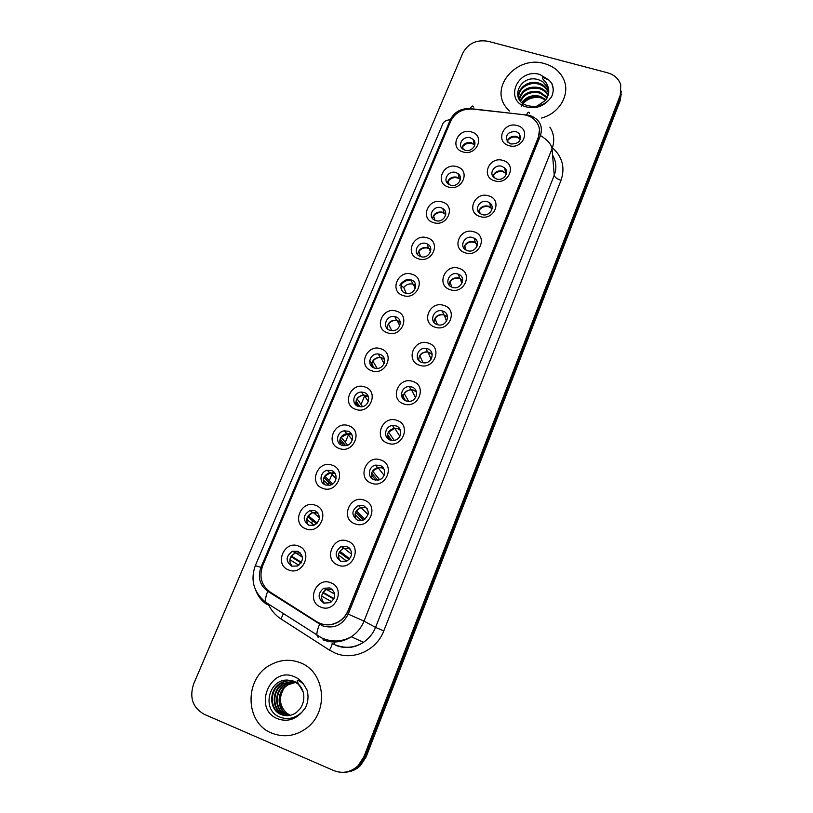 <?xml version="1.0" encoding="UTF-8"?>
<svg xmlns="http://www.w3.org/2000/svg" width="813" height="813" viewBox="0 0 813 813"><rect width="100%" height="100%" fill="white"/><g stroke="black" fill="none" stroke-linecap="round" stroke-linejoin="round"><path stroke-width="1.22" d="M448.42 187.01C434.254 183.311 443.187 162.112 456.896 166.685C471.103 170.252 462.262 191.655 448.42 187.01M455.829 172.508C448.624 170.029 442.231 180.11 448.471 184.165L450.544 185.171C457.628 187.64 464.071 177.864 458.146 173.687L455.829 172.508M433.563 222.62C419.325 218.788 428.4 197.254 442.17 201.98C456.439 205.679 447.455 227.416 433.563 222.62M441.134 207.752C433.441 205.049 427.171 216.38 434.366 220.018L435.768 220.618C443.319 223.301 449.67 212.315 442.8 208.504L441.134 207.752M418.461 258.788C404.163 254.815 413.38 232.955 427.211 237.833C441.54 241.654 432.425 263.737 418.461 258.788M426.205 243.544C417.973 240.607 411.927 253.331 420.138 256.38L420.758 256.613C428.837 259.53 434.996 247.172 427.12 243.9L426.205 243.544M403.136 295.536C388.766 291.42 398.126 269.205 412.018 274.235C426.419 278.209 417.15 300.637 403.136 295.536M411.043 279.906C402.374 276.755 396.561 290.617 405.514 293.168L405.758 293.249C414.406 296.064 419.854 282.436 411.114 279.926L411.043 279.906M387.557 332.852C373.116 328.594 382.628 306.034 396.581 311.227C411.053 315.332 401.632 338.127 387.557 332.852M395.646 316.836L394.813 316.613C386.236 314.479 381.521 327.863 390.027 330.312L391.185 330.596C399.722 332.344 403.959 319.163 395.646 316.836M371.724 370.779C357.222 366.378 366.887 343.452 380.901 348.807C395.433 353.055 385.87 376.216 371.724 370.779M379.996 354.356L378.258 353.99C369.905 352.872 366.246 365.687 374.285 368.045L376.358 368.441C384.64 369.193 387.862 356.592 379.996 354.356M355.647 409.325C341.074 404.762 350.891 381.47 364.966 386.988C379.569 391.388 369.844 414.935 355.647 409.325M364.102 392.476L361.49 392.069C353.442 391.846 350.677 404.102 358.299 406.388L361.236 406.795C369.183 406.683 371.551 394.651 364.102 392.476M339.295 448.491C324.661 443.766 334.641 420.097 348.767 425.788C363.452 430.351 353.564 454.274 339.295 448.491M347.944 431.215L344.509 430.839C336.816 431.388 334.793 443.126 342.049 445.351L345.799 445.697C353.36 444.843 355.037 433.349 347.944 431.215M322.68 488.308C307.975 483.42 318.117 459.355 332.314 465.229C347.06 469.955 337.009 494.274 322.68 488.308M331.521 470.585L327.344 470.31C320.027 471.51 318.605 482.759 325.525 484.965L330.017 485.178C337.192 483.715 338.299 472.699 331.521 470.585M305.79 528.785C291.013 523.724 301.328 499.263 315.586 505.32C330.393 510.208 320.18 534.934 305.79 528.785M314.834 510.605L309.987 510.462C302.771 515.168 302.355 520.076 308.737 525.218L313.879 525.279C320.861 520.452 321.176 515.564 314.834 510.605M288.615 569.933C273.768 564.71 284.255 539.832 298.574 546.082C313.462 551.133 303.076 576.275 288.615 569.933M297.863 551.295L292.426 551.316C285.668 556.265 285.414 561.214 291.674 566.143L297.385 566.031C303.92 560.97 304.082 556.051 297.863 551.295M463.054 151.94C448.949 148.373 457.749 127.499 471.408 131.93C485.534 135.364 476.835 156.452 463.054 151.94M470.3 137.804C463.522 135.517 457.109 144.521 462.465 148.83L465.107 150.273C471.764 152.539 478.207 143.81 473.146 139.409L470.3 137.804M494.69 180.821C480.32 177.122 489.08 155.852 503.003 160.435C517.393 164.002 508.735 185.476 494.69 180.821M501.804 166.299C494.883 163.941 488.44 173.118 493.938 177.539L496.621 179.002C503.399 181.329 509.883 172.498 504.731 167.976L501.804 166.299M480.117 216.543C465.686 212.711 474.579 191.116 488.562 195.842C503.034 199.541 494.233 221.349 480.117 216.543M487.394 201.654C479.975 199.073 473.593 209.51 480.127 213.595L482.139 214.561C489.396 217.112 495.849 207.051 489.69 202.823L487.394 201.654M465.321 252.833C450.819 248.859 459.853 226.929 473.898 231.807C488.44 235.638 479.497 257.792 465.321 252.833M472.76 237.569C464.762 234.723 458.573 246.644 466.235 250.191L467.424 250.668C475.249 253.483 481.54 241.989 474.264 238.219L472.76 237.569M450.29 289.702C435.717 285.587 444.894 263.3 458.999 268.331C473.613 272.304 464.528 294.814 450.29 289.702M457.892 274.042C449.233 270.932 443.41 284.509 452.252 287.274L452.475 287.355C460.941 290.434 466.926 277.314 458.481 274.255L457.892 274.042M435.016 327.151C420.372 322.893 429.701 300.251 443.868 305.444C458.552 309.56 449.325 332.426 435.016 327.151M442.79 311.094L442.353 310.973C433.573 308.32 428.421 322.08 437.282 324.621L438.105 324.844C446.855 327.029 451.439 313.493 442.79 311.094M419.498 365.21C404.783 360.799 414.264 337.791 428.492 343.157C443.248 347.415 433.868 370.657 419.498 365.21M427.455 348.747L425.951 348.411C417.404 346.988 413.553 360.078 421.856 362.486L423.746 362.862C432.211 363.848 435.544 351.023 427.455 348.747M403.726 403.888C388.939 399.325 398.573 375.941 412.872 381.47C427.689 385.88 418.156 409.508 403.726 403.888M411.866 387.008L409.335 386.592C401.144 386.256 398.38 398.665 406.175 400.961L409.091 401.378C417.15 401.327 419.457 389.193 411.866 387.008M387.699 443.207C372.842 438.471 382.628 414.711 396.988 420.412C411.886 424.986 402.191 449 387.699 443.207M396.022 425.88L392.537 425.514C384.773 426.073 382.882 437.841 390.24 440.077L394.092 440.402C401.693 439.498 403.187 428.014 396.022 425.88M371.399 483.166C356.47 478.268 366.419 454.121 380.85 460.006C395.819 464.731 385.962 489.141 371.399 483.166M379.915 465.402L375.576 465.148C368.269 466.449 367.059 477.638 374.041 479.822L378.726 480.005C385.86 478.4 386.724 467.485 379.915 465.402M354.834 523.796C339.834 518.735 349.946 494.172 364.437 500.239C379.478 505.137 369.468 529.954 354.834 523.796M363.543 505.574L358.452 505.493C351.399 510.279 351.094 515.188 357.568 520.239L362.984 520.218C369.773 515.29 369.956 510.412 363.543 505.574M337.995 565.106C322.913 559.872 333.198 534.903 347.751 541.163C362.872 546.224 352.679 571.458 337.995 565.106M346.907 546.407L341.165 546.529C334.621 551.58 334.509 556.509 340.83 561.326L346.866 561.092C353.157 555.929 353.167 551.041 346.907 546.407M320.861 607.118C305.708 601.701 316.176 576.315 330.789 582.769C345.982 588.002 335.617 613.673 320.861 607.118M329.976 587.941L323.686 588.277C317.578 593.52 317.619 598.47 323.798 603.104L330.373 602.646C336.236 597.301 336.104 592.403 329.976 587.941M509.029 145.649C494.731 142.072 503.359 121.137 517.22 125.568C531.539 129.003 523.013 150.151 509.029 145.649M515.991 131.482C507.668 131.635 504.903 135.151 507.678 142.031L510.889 143.992C519.05 143.931 521.895 140.486 519.405 133.657L515.991 131.482M447.252 183.006C448.664 178.342 451.916 176.401 457.008 177.183L460.382 179.439M432.546 218.514C433.776 213.494 437.069 211.38 442.445 212.183L445.748 214.388M417.658 254.601C418.634 249.205 421.967 246.908 427.648 247.711L430.849 249.835M387.283 328.625C387.435 322.842 390.514 320.048 396.541 320.231L400.24 322.283M371.815 366.582C371.409 360.87 374.183 357.781 380.138 357.324L384.488 359.295M356.175 405.209C355.19 399.549 357.639 396.175 363.523 395.108L368.411 396.846M340.383 444.487C338.787 438.888 340.891 435.25 346.704 433.573L351.988 434.965M324.428 484.446C322.182 478.908 323.94 474.995 329.702 472.719L335.2 473.664M308.33 525.046C305.383 519.598 306.775 515.442 312.517 512.556L318.015 513.003M292.08 566.295C288.381 560.98 289.398 556.57 295.129 553.064L300.434 553.003M461.754 148.088C463.329 143.738 466.53 141.95 471.357 142.722L474.782 144.999C470.381 142.163 466.327 142.712 462.587 146.675L463.217 149.409M492.912 176.38C494.517 172.021 497.749 170.242 502.617 171.045L506.387 173.769M478.471 211.959C479.924 207.254 483.207 205.323 488.328 206.146L492.068 208.87M463.837 248.128C465.077 243.067 468.41 240.953 473.827 241.796L477.495 244.469M448.989 284.916C449.996 279.459 453.359 277.152 459.091 278.005L462.668 280.587M433.959 322.334C434.549 316.684 437.79 314.123 443.695 314.651L447.577 317.222M418.746 360.413C418.756 354.864 421.652 351.988 427.445 351.805L432.181 354.387M403.35 399.173C402.781 393.705 405.321 390.545 410.971 389.691L413.482 390.098L416.48 392.079M387.801 438.624C386.632 433.227 388.807 429.792 394.325 428.299L397.781 428.675L400.423 430.311M372.12 478.776C370.301 473.44 372.11 469.721 377.527 467.617L381.836 467.871L384 469.111M356.318 519.619C353.787 514.344 355.21 510.351 360.576 507.627L365.626 507.708L367.171 508.511M340.403 561.143C337.08 555.97 338.096 551.692 343.452 548.328L349.915 548.562M324.367 603.307C320.18 598.297 320.779 593.775 326.145 589.72L332.212 589.313M507.16 141.381C508.887 137.326 512.068 135.69 516.682 136.472L520.472 139.186M523.216 114.623L526.529 115.263C530.726 116.462 534.039 118.688 536.478 121.94C539.761 126.686 540.381 131.828 538.318 137.367L348.106 610.492C346.145 615.228 343.035 618.927 338.757 621.61C331.216 625.837 323.838 625.858 316.633 621.66L270.099 591.996C261.39 585.401 258.92 576.661 262.68 565.757L450.676 121.228C455.087 112.661 462.373 108.596 472.546 109.044L523.216 114.623M364.895 395.26L361.043 404.518M348.909 433.624L345.301 442.302M344.499 444.223L343.869 445.737M332.649 472.668L329.316 480.676M328.686 482.19L327.852 484.172M316.115 512.353L315.322 514.263M312.609 520.757L311.582 523.216M412.618 283.798L415.687 285.8M544.385 63.587C517.546 55.182 489.66 86.198 505.798 106.94L509.345 111.035L505.798 106.94C489.66 86.198 517.546 55.182 544.385 63.587C553.287 66.107 559.618 71.148 563.389 78.709C559.618 71.148 553.287 66.107 544.385 63.587M300.322 662.768C290.211 658.865 280.241 659.577 270.394 664.922C244.225 678.255 244.55 722.686 271.674 733.092C283.788 737.828 295.373 736.212 306.42 728.245C329.377 711.812 325.19 671.711 300.322 662.768C290.211 658.865 280.241 659.577 270.394 664.922C244.225 678.255 244.55 722.686 271.674 733.092C283.788 737.828 295.373 736.212 306.42 728.245C329.377 711.812 325.19 671.711 300.322 662.768M539.466 129.826L538.358 137.722L348.269 610.583C346.318 615.309 343.198 619.018 338.93 621.691C332.436 625.431 325.881 625.878 319.235 623.053M529.72 115.395L470.27 108.596C461.012 108.2 454.386 111.899 450.372 119.684L260.963 567.362C257.528 577.281 259.774 585.248 267.69 591.244L322.527 625.837C333.919 629.089 342.476 625.187 348.208 614.13L540.472 135.517C543.196 125.852 539.608 119.155 529.72 115.395M344.671 772.228C350.24 771.862 355.108 769.677 359.275 765.653L364.996 756.893L620.217 97.956L621.295 91.137L620.217 97.956L364.996 756.893L359.275 765.653C355.108 769.677 350.24 771.862 344.671 772.228M541.468 118.048C559.923 113.383 570.889 93.465 563.389 78.709C570.889 93.465 559.923 113.383 541.468 118.048M333.787 770.582C342.659 773.966 350.759 772.35 358.076 765.724L363.818 756.923L620.299 95.131L620.746 84.745C618.703 78.749 614.313 74.766 607.565 72.794L488.207 41.321C476.672 39.38 468.227 43.272 462.861 52.997L193.646 683.977C189.216 697.605 192.722 707.696 204.175 714.271L333.787 770.582M345.942 772.116C351.48 771.761 356.318 769.586 360.474 765.582L366.155 756.862L620.136 100.751L621.213 93.962M507.566 140.334L508.044 142.407M520.462 139.206L517.129 137.265C513.298 136.442 510.168 137.509 507.739 140.466M493.471 174.846L494.162 177.732M506.408 173.708L503.095 171.756C499.253 170.903 496.103 171.97 493.643 174.978M479.162 209.886L480.158 213.616M492.089 208.707L488.857 206.787C484.985 205.892 481.814 206.959 479.335 210.008M464.64 245.475L466.022 250.069M477.526 244.195L474.386 242.345C470.503 241.42 467.302 242.498 464.802 245.587M449.884 281.613L451.784 287.101M462.678 280.2L459.701 278.463C455.788 277.507 452.577 278.585 450.046 281.715M460.392 179.388L460.138 179.175C455.758 176.553 451.784 177.193 448.217 181.075L449.162 184.592M445.758 214.246L444.904 213.616C440.616 211.543 436.855 212.335 433.614 216.004L434.975 220.323M430.849 249.601L429.335 248.636C425.209 247.101 421.703 248.046 418.797 251.461L420.677 256.583M548.694 93.119L547.393 86.625L542.799 81.767L538.755 79.796C519.771 73.353 508.592 100.548 527.434 105.568C535.279 107.611 542.312 105.914 548.501 100.466L551.478 96.991C553.643 92.418 553.775 87.916 551.864 83.485L549.09 80.172L542.454 77.083C542.383 78.465 543.236 79.898 545.015 81.361C548.013 84.989 549.212 89.074 548.623 93.607L545.767 100.162L536.956 106.188M521.987 102.58C526.285 96.584 532.393 94.501 540.299 96.33L546.082 99.735M522.525 103.017C526.915 97.479 532.871 95.609 540.401 97.408L545.645 100.324M520.279 100.873C523.877 93.038 530.422 90.08 539.893 92.011L547.423 97.418M520.645 101.29C524.476 93.912 530.919 91.178 539.995 93.099L547.139 97.997M519.263 98.912C521.753 89.511 528.501 85.741 539.486 87.621C543.318 88.861 546.173 91.239 548.064 94.735L548.267 95.172M519.466 99.44C522.261 90.395 528.968 86.818 539.588 88.729C543.369 89.948 546.204 92.286 548.094 95.731M519.944 100.446C514.263 91.259 527.17 78.851 539.06 83.18C542.921 84.43 545.797 86.808 547.698 90.334L548.694 93.038M518.836 97.306C517.871 88.515 529.456 80.914 539.171 84.298C543.023 85.548 545.899 87.926 547.789 91.442L548.633 93.566M542.799 81.767L547.423 86.991L548.755 91.798M521.296 106.371C525.676 99.156 532.393 96.33 541.448 97.916M551.864 83.485L553.175 88.759M302.406 689.831L298.219 684.119L293.828 681.396L287.589 680.075C268.636 679.058 261.806 709.17 278.574 716.538C286.948 720.216 294.743 718.733 301.969 712.107L305.495 707.767C308.239 701.893 308.727 695.928 306.968 689.861L304.194 685.217C303.036 683.001 295.942 678.184 297.375 681.894L303.188 692.056C304.641 698.103 303.605 703.682 300.058 708.804L296.328 712.544C291.359 715.938 286.247 716.588 281.003 714.485C268.778 709.861 268.615 689.475 280.648 683.032C284.357 680.877 288.28 680.146 292.426 680.867M288.879 715.582L288.219 715.318C276.257 710.786 276.044 690.857 287.802 684.556L295.78 682.168M289.184 715.542L288.808 715.379C276.857 710.867 276.654 690.969 288.381 684.678L296.013 682.31M287.67 715.694L285.851 715.044C273.798 710.481 273.605 690.4 285.454 684.058L294.855 681.66M287.975 715.674L286.45 715.115C274.418 710.562 274.225 690.511 286.044 684.18L295.078 681.772M286.461 715.714L283.442 714.769C271.308 710.176 271.136 689.942 283.066 683.55L293.351 681.192M286.765 715.714L284.052 714.84C271.938 710.257 271.755 690.054 283.666 683.672L293.605 681.294M285.546 715.653L281.613 714.556C269.418 709.942 269.255 689.597 281.257 683.164C284.814 681.081 288.605 680.339 292.619 680.928M298.219 684.119L300.83 686.934M290.099 715.379L286.359 712.818C279.459 705.765 278.625 697.686 283.849 688.57M286.359 712.818L290.15 715.359M434.904 318.32L437.465 324.682M447.526 316.724L444.315 315.017C440.544 314.255 437.455 315.393 435.046 318.411M419.681 355.606L423.095 362.791M432.069 353.767L428.004 352.059C424.62 351.785 421.896 352.994 419.823 355.688M419.345 361.033L418.654 359.549M401.449 393.502L405.484 400.687M404.224 393.492L408.675 401.388M413.187 390.006L411.49 389.834C408.512 389.935 406.134 391.175 404.346 393.563M416.266 391.338L414.213 390.291M404.803 400.331L403.116 397.313M407.913 279.591C404.417 280.424 401.724 282.314 399.823 285.272M411.083 280.007C407.252 279.936 404.051 281.318 401.49 284.164M415.656 285.454L413.431 284.276C409.549 283.259 406.327 284.326 403.746 287.477L406.266 293.371M400.982 285.78L403.746 287.477M400.941 287.832L402.14 290.607M401.917 290.475L402.333 291.034M400.169 321.836L397.242 320.576C393.665 320.017 390.738 321.176 388.462 324.052L391.775 330.667M384.346 358.757L380.799 357.557C377.557 357.395 374.935 358.604 372.933 361.206L377.181 368.431M369.742 360.494L374.214 368.025M373.35 367.649L371.602 364.722M387.516 434.396L391.592 440.422M388.512 431.988L394.203 440.382M396.185 428.299L394.793 428.349L388.624 432.049M400.087 429.477L398.573 428.756M390.291 440.097L387.334 435.748M371.663 472.973L377.659 480.219M372.557 471.103L379.651 479.69M378.695 467.445L372.649 471.154M383.492 468.207L382.669 467.851M375.809 480.239L371.297 474.833M355.596 512.241L363.563 519.974M356.338 510.859L364.895 519.202M360.799 507.566L356.419 510.899M361.328 520.645L355.007 514.588M339.306 552.19L349.072 559.588M349.011 547.657L348.289 547.525M343.848 548.104L341.165 546.529M342.619 548.745L339.915 551.305L349.783 558.826M346.704 561.163L338.452 555.015M322.802 592.809L333.828 599.069M324.387 590.919L323.137 592.372L334.052 598.602M331.724 601.722L321.613 596.122M365.454 395.311L364.143 395.24C361.246 395.372 358.919 396.602 357.161 398.939L362.496 406.612M368.177 396.226L366.053 395.423M355.992 401.033L360.027 406.774M358.635 406.5L355.779 402.445M348.32 433.553L341.135 437.292L347.669 445.158M351.643 434.274L349.925 433.715M340.078 438.949L345.749 445.707M343.889 445.768L339.692 440.798M330.81 472.566L324.854 476.255L332.639 483.979M334.712 472.942L333.472 472.617M323.94 477.516L331.277 484.741M329.072 485.361L323.33 480.046M313.005 512.424L308.31 515.859L317.283 523.054M317.395 512.271L316.653 512.129M307.568 516.743L316.47 523.826M314.113 525.198L306.796 519.456L306.694 520.259M294.967 553.125L291.481 556.102L301.45 562.362M295.678 552.82L292.426 551.316M290.963 556.61L301.095 562.952M298.849 565.228L289.956 559.771L289.814 561.305M334.976 641.996L334.011 644.455M552.393 147.773C562.423 156.736 565.299 167.58 561.011 180.313L383.797 630.888L375.545 627.392L554.232 175.283C556.864 168.159 556.305 161.421 552.545 155.039M383.797 630.888C376.643 650.309 353.238 660.969 335.149 653.073L329.448 650.115L280.983 618.947C275.261 615.207 270.983 610.177 268.148 603.846M336.44 645.227C345.749 648.713 354.763 647.748 363.482 642.321C369 638.612 373.015 633.632 375.545 627.392L364.021 621.102C361.358 627.646 357.12 632.87 351.318 636.772C342.151 642.463 332.69 643.49 322.944 639.831M529.456 113.241C528.806 111.422 527.891 111.95 526.702 114.816M348.208 614.13L364.021 621.102L552.027 148.749C551.448 144.429 547.596 140.019 540.472 135.517M260.963 567.362L255.302 565.675L442.892 123.678C443.868 121.432 446.357 120.1 450.372 119.684M266.532 604.222C261.451 600.695 257.823 595.98 255.638 590.075M267.69 591.244C265.871 596.061 265.17 599.72 265.566 602.199L267.172 604.638M473.796 107.123C472.861 105.294 471.692 105.781 470.27 108.596M319.529 624.293C317.578 629.12 316.694 632.727 316.887 635.095L318.137 637.351M549.873 127.123C554.161 133.85 554.873 141.066 552.027 148.749L554.232 175.283C554.781 177.305 557.047 178.992 561.011 180.313M363.818 756.923L366.155 756.862M620.299 95.131L620.136 100.751M283.412 613.632L280.983 618.947M255.302 565.675C250.231 580.086 253.656 592.25 265.566 602.199L321.562 637.849C331.674 642.361 341.592 641.996 351.318 636.772L363.482 642.321C354.996 647.859 346.094 648.987 336.775 645.705L332.161 643.398C332.171 644.8 331.267 647.046 329.448 650.115M549.09 80.172L539.944 74.501C517.241 67.499 503.237 101.31 526.702 107.001C535.289 108.891 542.556 106.716 548.501 100.466M304.194 685.217C301.826 681.345 298.635 678.54 294.591 676.823C270.262 665.41 252.223 708.926 277.528 718.722C286.796 722.046 294.946 719.84 301.969 712.107M396.541 320.231L394.813 316.613M380.138 357.324L378.258 353.99M363.523 395.108L361.49 392.069M346.704 433.573L344.509 430.839M329.702 472.719L327.344 470.31M312.517 512.556L309.987 510.462M443.695 314.651L442.353 310.973M427.445 351.805L425.951 348.411M410.971 389.691L409.335 386.592M394.325 428.299L392.537 425.514M377.527 467.617L375.576 465.148M360.576 507.627L358.452 505.493M326.145 589.72L323.686 588.277M520.066 138.627L519.405 133.657M459.67 278.219L458.481 274.255M475.32 242.447L474.264 238.219M490.605 207.305L489.69 202.823M505.513 172.712L504.731 167.976M474.182 144.318L473.146 139.409M412.689 283.818L411.114 279.926M428.553 248.067L427.12 243.9M444.091 212.925L442.8 208.504M459.304 178.352L458.146 173.687M358.076 765.724L360.474 765.582M491.763 209.988L491.367 208.057M476.916 246.552L476.052 243.077M461.825 283.625L460.351 278.707M460.3 179.856L460.138 179.175M445.494 215.638L444.904 213.616M430.453 251.908L429.335 248.636M547.423 86.991L548.623 93.607M548.135 95.619L548.064 94.735M547.789 91.442L547.698 90.334M287.589 680.075L293.676 681.131C298.391 683.123 301.572 686.761 303.188 692.056M288.381 684.678L287.802 684.556M286.044 684.18L285.454 684.058M283.666 683.672L283.066 683.55M281.257 683.164L280.648 683.032M446.54 321.176L444.315 315.017M431.103 359.153L428.004 352.059M415.545 397.537L411.49 389.834M415.199 288.645L413.431 284.276M399.752 325.85L397.242 320.576M384.122 363.472L380.799 357.557M399.884 436.276L394.793 428.349M384.082 475.32L377.964 467.577M368.055 514.649L360.992 507.505M351.663 554.253L343.909 548.155M334.712 594.201L326.663 589.476M368.319 401.49L364.143 395.24M352.324 439.874L347.293 433.603M336.074 478.613L330.271 472.668M319.489 517.708L313.066 512.403M302.446 557.21L295.729 552.86"/></g></svg>
